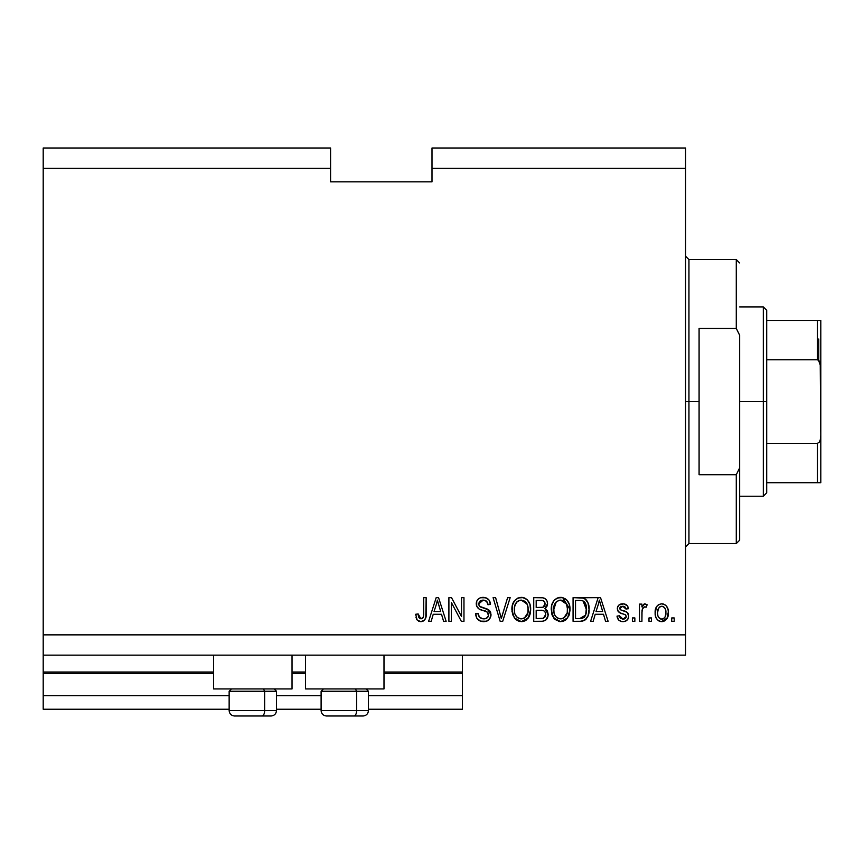 <?xml version="1.0" encoding="UTF-8"?>
<svg xmlns="http://www.w3.org/2000/svg" width="864" height="864" viewBox="0 0 864 864"><rect width="100%" height="100%" fill="white"/><g stroke="black" fill="none" stroke-linecap="round" stroke-linejoin="round"><path stroke-width="1.3" d="M462.424 709.236L368.442 709.236L462.424 709.236L462.424 695.704L368.442 695.704L462.424 695.704L462.424 673.391L383.994 673.391L462.424 673.391L462.424 709.236M321.106 709.236L276.48 709.236L321.106 709.236M229.144 709.236L43.2 709.236L229.144 709.236M321.106 695.704L276.48 695.704L321.106 695.704M229.144 695.704L43.2 695.704L43.2 709.236L43.2 695.704L229.144 695.704M305.554 673.391L292.032 673.391L305.554 673.391M43.2 672.149L43.2 673.391L213.592 673.391L43.2 673.391L43.2 695.704L43.2 672.041L213.592 672.041L43.2 672.041L43.2 655.139L43.2 672.041M462.424 672.041L462.424 655.139L462.424 672.041L383.994 672.041L462.424 672.041L462.424 673.391L462.424 672.149M305.554 672.041L292.032 672.041L305.554 672.041M213.592 688.943L213.592 655.139L213.592 688.943L292.032 688.943L292.032 655.139L292.032 688.943L213.592 688.943M383.994 688.943L383.994 655.139L383.994 688.943L305.554 688.943L383.994 688.943M305.554 655.139L305.554 688.943L305.554 655.139M43.2 148.003L330.577 148.003L43.2 148.003L43.2 168.296L330.577 168.296L330.577 148.003L330.577 168.296L43.2 168.296L43.2 634.856L685.562 634.856L685.562 168.296L432 168.296L432 181.818L330.577 181.818L330.577 168.296L330.577 181.818L432 181.818L432 168.296L685.562 168.296L685.562 148.003L432 148.003L685.562 148.003L685.562 634.856L43.2 634.856L43.2 655.139L685.562 655.139L43.2 655.139L43.2 148.003M451.364 621.324L451.364 602.489L451.364 621.324L448.902 621.324L448.902 597.661L451.526 597.661L461.506 616.529L461.506 597.661L463.968 597.661L463.968 621.324L461.333 621.324L451.364 602.489L461.333 621.324L463.968 621.324L463.968 597.661L461.506 597.661L461.506 616.529L451.526 597.661L448.902 597.661L448.902 621.324L451.364 621.324L448.902 621.324L448.902 597.661L451.526 597.661M490.99 614.293L489.78 618.775L486.378 621.248L480.449 621.14L476.842 618.192L475.643 613.645L478.105 613.343L479.347 616.939L482.663 618.786L486.356 618.365L488.473 615.697L487.35 612.133L479.142 609.034L476.712 606.28L476.723 601.236L478.224 599.065L480.503 597.737L485.935 597.791L489.089 600.113L490.396 604.422L487.933 604.735L486.626 601.333L483.203 600.124L480.071 600.998L478.753 604.541L480.33 606.895L488.894 610.006L490.514 612.122L491.011 614.747L487.361 609.088L479.488 606.301L478.721 603.893L483.203 600.124C486.14 600.232 487.717 601.776 487.933 604.735L490.396 604.422C490.05 599.929 487.631 597.575 483.127 597.359C478.904 597.51 476.615 599.67 476.258 603.839C476.658 607.543 478.786 609.714 482.641 610.34C485.849 610.578 487.814 612.068 488.549 614.812C488.203 617.544 486.616 618.894 483.764 618.872C480.308 618.656 478.418 616.81 478.105 613.343L475.643 613.645C475.945 618.667 478.58 621.324 483.559 621.637C488.084 621.508 490.568 619.207 491.011 614.747L490.979 615.46M501.714 617.026L507.611 597.661L510.16 597.661L502.708 621.324L500.17 621.324L493.096 597.661L495.623 597.661L501.304 618.559L507.611 597.661L510.16 597.661L507.611 597.661L501.304 618.559L495.623 597.661L493.096 597.661L500.17 621.324L502.708 621.324L500.17 621.324L493.096 597.661L495.623 597.661L500.774 616.432M521.284 621.637L515.657 619.477L512.471 614.056L512.341 605.459L514.631 600.556L518.098 597.953L523.422 597.618L527.353 599.897L529.945 604.379L530.626 610.643L529.384 616.086L526.09 620.179L521.284 621.637L528.25 618.019L530.658 609.52C530.831 602.64 527.72 598.579 521.305 597.359C514.76 598.622 511.628 602.77 511.909 609.811L514.307 617.922L521.284 621.637M560.628 621.637L555.001 619.477L551.804 614.056L551.686 605.459L553.964 600.556L557.431 597.953L562.766 597.618L566.698 599.897L569.29 604.379L569.97 610.643L568.728 616.086L565.434 620.179L560.628 621.637L567.594 618.019L570.002 609.52C570.175 602.64 567.054 598.579 560.639 597.359C554.094 598.622 550.973 602.77 551.254 609.811L553.651 617.922L560.628 621.637M651.445 617.944L651.445 621.324L648.994 621.324L648.994 617.944L651.445 617.944L648.994 617.944L648.994 621.324L651.445 621.324L648.994 621.324L648.994 617.944L651.445 617.944L651.445 621.324L651.445 617.944M668.336 611.777L667.008 618.656L664.783 620.86L662.537 621.594L660.204 621.454L657.526 619.92L655.852 617.317L655.15 613.505L656.532 606.712L658.757 604.573L661.36 603.817L664.697 604.562L666.446 606.042L668.056 609.487L668.358 612.544C668.552 607.597 666.349 604.681 661.748 603.806C657.072 604.703 654.869 607.673 655.139 612.727C654.88 617.749 657.083 620.73 661.748 621.637C666.468 620.708 668.671 617.674 668.358 612.544L668.358 612.554M420.811 621.637L417.118 619.963L415.714 614.261L418.165 613.948L418.608 617.069L419.785 618.592L421.729 618.754L423.025 617.814L423.695 614.714L423.706 597.661L426.157 597.661L425.79 617.512L424.494 620.168L420.811 621.637C424.85 620.838 426.632 618.203 426.157 613.732L426.157 597.661L423.706 597.661L423.382 617.08L420.93 618.872L418.165 613.948L415.714 614.261L417.118 619.963L420.811 621.637M593.158 621.324L595.22 614.261L593.158 621.324L590.598 621.324L598.147 597.661L600.545 597.661L608.116 621.324L605.556 621.324L603.493 614.261L595.22 614.261L603.493 614.261L605.556 621.324L608.116 621.324L600.545 597.661L598.147 597.661L590.598 621.324L593.158 621.324L590.598 621.324L598.147 597.661L600.545 597.661L608.116 621.324L605.556 621.324M628.7 616.086L627.804 619.315L625.126 621.313L621.767 621.562L618.786 620.147L617.026 616.108L619.488 615.794L620.536 618.278L623.063 619.175L625.266 618.548L626.249 616.507L625.558 614.844L620.114 612.868L617.825 610.826L617.425 607.684L618.926 605.038L623.83 603.871L627.404 605.794L628.398 608.731L625.936 609.034L625.018 606.971L622.879 606.269L620.838 606.668L619.834 608.796L620.827 609.941L627.188 612.338L628.7 616.086C628.43 612.976 626.638 611.204 623.322 610.783L620.568 609.8L619.79 608.375L622.879 606.269L625.936 609.034L628.398 608.731C627.944 605.502 626.076 603.871 622.793 603.806C619.477 603.85 617.652 605.491 617.328 608.72C617.933 611.82 619.942 613.58 623.365 613.991L625.687 614.941L626.249 616.507L623.063 619.175L619.488 615.794L617.026 616.108C617.468 619.607 619.423 621.454 622.89 621.637C626.497 621.508 628.441 619.65 628.7 616.086L628.7 616.086M634.856 617.944L634.856 621.324L632.394 621.324L632.394 617.944L634.856 617.944L632.394 617.944L632.394 621.324L634.856 621.324L632.394 621.324L632.394 617.944L634.856 617.944L634.856 621.324L634.856 617.944M642.028 610.664L641.92 621.324L639.457 621.324L639.457 604.12L641.92 604.12L641.92 606.863L644.274 603.882L647.147 604.735L646.229 607.187L644.242 606.906L642.73 608.008L641.92 612.403L642.362 608.893L644.555 606.884L646.229 607.187L647.147 604.735L644.825 603.806L641.92 606.863L641.92 604.12L639.457 604.12L639.457 621.324L641.92 621.324L639.457 621.324L639.457 604.12L641.92 604.12M674.19 617.944L674.19 621.324L671.738 621.324L671.738 617.944L674.19 617.944L671.738 617.944L671.738 621.324L674.19 621.324L671.738 621.324L671.738 617.944L674.19 617.944L674.19 621.324L674.19 617.944M580.057 621.324C586.472 620.363 589.475 616.367 589.054 609.368L588.092 615.654L584.993 620.071L581.116 621.292L573.07 621.324L573.07 597.661L581.645 597.748L585.004 598.838L587.963 602.802L589.054 609.368C589.442 604.325 587.596 600.577 583.513 598.104L573.07 597.661L573.07 621.324L580.057 621.324L573.07 621.324L573.07 597.661M547.106 610.362L548.078 615.805L545.767 620.093L542.441 621.259L533.736 621.324L533.736 597.661L542.938 597.802L545.702 599.13L547.096 601.182L547.528 604.346L546.901 606.452L544.925 608.569L547.441 610.945L548.176 614.38L544.925 608.569L547.56 603.612C547.214 599.67 545.044 597.683 541.069 597.661L533.736 597.661L533.736 621.324L541.015 621.324L533.736 621.324L533.736 597.661L541.069 597.661M431.179 621.324L433.242 614.261L431.179 621.324L428.62 621.324L436.18 597.661L438.577 597.661L446.137 621.324L443.588 621.324L441.515 614.261L433.242 614.261L441.515 614.261L443.588 621.324L446.137 621.324L438.577 597.661L436.18 597.661L428.62 621.324L431.179 621.324L428.62 621.324L436.18 597.661L438.577 597.661L446.137 621.324L443.588 621.324M685.562 655.139L685.562 634.856L685.562 655.139M432 148.003L432 168.296L432 148.003M417.452 620.374L416.902 619.65M416.707 619.315L416.405 618.667M416.156 617.933L415.984 617.252M415.724 615.006L415.714 614.261L418.165 613.948L418.208 614.747M418.284 615.535L418.608 617.069M421.74 618.754L422.453 618.386M422.766 618.106L423.598 615.967M423.695 614.714L423.706 613.915M423.706 597.661L426.157 597.661L426.125 615.092M424.883 619.682L425.93 616.831M425.79 617.501L425.477 618.548M424.483 620.179L423.446 621M421.513 621.605L422.744 621.324M420.293 621.616L418.748 621.259M599.141 601.258L598.255 604.606L599.357 600.124L602.672 611.496L596.02 611.496L598.255 604.606L596.02 611.496L602.672 611.496L599.357 600.124L599.13 601.301M600.458 604.195L600.21 603.342M621.788 621.562L620.978 621.4M617.587 618.278L618.224 619.466M618.192 619.434L617.868 618.872M617.576 618.246L617.242 617.22M617.123 616.658L617.026 616.108L619.488 615.794L619.801 617.134M619.855 617.263L620.536 618.278M622.242 619.11L624.661 618.894M626.249 616.507L625.428 614.768M625.126 614.617L624.564 614.39M625.687 614.941L623.365 613.991M622.361 613.678L621.562 613.418M621.281 613.321L618.937 612.166M618.451 611.723L617.911 610.988M617.836 610.837L617.447 609.8M617.425 607.684L617.933 606.247M618.235 605.783L619.78 604.465M624.834 604.087L626.681 605.048M626.67 605.038L627.394 605.783M627.901 606.722L628.214 607.694M628.398 608.731L625.936 609.034L625.676 607.932M623.452 606.301L621.832 606.355M620.071 607.37L620.838 606.668M619.855 607.856L619.996 609.185M619.812 608.105L620.201 609.487M621.648 610.254L620.849 609.952M624.326 611.096L625.298 611.431M627.88 613.073L628.247 613.71M628.376 614.034L628.56 614.65M628.096 618.808L626.346 620.741M626.152 620.86L623.462 621.616M626.184 617.09L626 617.641M647.147 604.735L645.818 607.068M646.229 607.187L644.555 606.884M642.514 608.44L642.028 610.589M641.92 621.324L641.92 612.403M642.362 608.893L644.22 606.917M661.36 621.626L667.386 617.954M660.971 621.594L660.215 621.454L660.971 621.594M659.416 621.194L658.778 620.881M658.757 620.87L656.554 618.743M655.409 615.784L655.204 614.272M656.521 606.722L657.515 605.513M658.098 605.005L658.735 604.573M661.349 603.817L662.137 603.817M662.548 603.86L663.779 604.141M664.686 604.562L666.414 606.01M667.289 607.306L668.056 609.487M668.066 609.53L668.282 611.021M667.678 617.242L667.429 617.857M659.707 606.938L660.636 606.442L658.368 608.569L657.601 612.716C657.31 609.304 658.67 607.154 661.684 606.269C664.783 607.1 666.187 609.25 665.896 612.716L665.388 609.196M665.734 614.887L665.896 612.716C666.187 616.129 664.816 618.278 661.813 619.175L663.487 618.7M657.871 615.47L657.634 613.796M664.34 607.457L662.742 606.42L660.485 606.496M665.496 609.52L664.589 607.748M664.502 607.64L663.25 606.625M663.8 618.494L665.118 616.864L665.885 613.246M664.686 617.566L665.118 616.874M665.28 616.529L665.507 615.87M658.94 617.76L661.813 619.175C658.703 618.343 657.299 616.194 657.601 612.716L657.634 611.647M581.645 597.748L597.661 597.661M581.904 597.769L582.584 597.866M585.025 598.849L586.235 599.929M586.613 600.394L587.218 601.279M587.963 602.791L589 607.651M588.967 611.518L588.913 612.058M588.665 613.591L588.416 614.628M588.352 614.855L588.103 615.622M586.602 618.505L585.922 619.304M584.204 620.525L584.95 620.104M584.194 620.525L582.185 621.151M582.023 621.184L581.137 621.292M586.472 606.938L584.485 601.96L582.638 600.75L579.69 600.426L583.038 600.901L586.591 610.07L586.472 606.928L585.652 615.114L586.418 612.09M586.3 605.837L586.17 605.264M582.044 618.343L584.129 617.393L585.652 615.114L579.755 618.559L582.876 618.106M575.532 618.559L575.532 600.426L579.69 600.426L575.532 600.426L575.532 618.559L579.755 618.559L575.532 618.559M585.295 603.083L584.863 602.435M586.267 612.997L586.591 608.731M581.18 618.484L581.893 618.376M552.668 616.302L552.139 615.082M552.15 615.103L551.815 614.088M551.351 607.565L551.675 605.491M553.381 601.333L553.943 600.588M554.71 599.746L555.25 599.26M554.839 599.627L557.442 597.953M558.468 597.618L559.548 597.413M561.179 597.37L562.043 597.467M562.766 597.618L570.002 609.53M569.711 612.889L569.495 613.915M569.322 614.52L568.739 616.075M566.212 619.553L565.499 620.125M565.391 620.201L564.635 620.676M563.555 621.151L562.723 621.4M562.604 621.432L561.805 621.562M555.023 619.499L560.11 621.616M559.429 621.562L558.641 621.421M554.288 618.732L553.651 617.922M564.559 620.708L565.434 620.179M569.527 605.264L569.149 603.968M566.784 599.983L564.754 598.417M561.125 600.145L562.507 600.404L558.986 600.318L556.114 602.003L558.986 600.318M566.093 603.266L562.507 600.404L564.905 601.819M556.211 601.906L553.716 609.844C553.327 604.39 555.649 601.139 560.66 600.124L566.514 604.098L567.54 609.444C567.81 614.736 565.499 617.879 560.606 618.872L563.749 618.041L567.248 612.716L566.676 614.574M563.749 618.041L566.071 615.762L567.259 612.63M559.818 618.818L556.902 617.641L559.04 618.678M554.504 614.488L556.2 617.026M554.753 603.968L553.77 608.159L554.04 612.997L553.716 609.844C553.554 614.941 555.854 617.944 560.606 618.872L561.427 618.818M567.13 605.902L565.542 602.489M567.248 612.716L567.41 607.392L566.309 603.677M567.389 607.219L567.162 606.053M562.226 618.667L562.993 618.419M556.276 617.101L555.271 615.913M541.728 597.672L542.938 597.802M544.093 598.115L544.655 598.374M545.864 599.281L546.502 600.07M546.523 600.113L547.085 601.139M547.106 601.204L547.452 602.359M547.56 603.612L547.528 604.346M547.42 604.994L545.584 608.094M545.724 608.99L546.394 609.52M541.015 621.324C545.594 621.292 547.981 618.97 548.176 614.38L548.176 614.38M548.078 615.794L547.603 617.555M547.16 618.462L545.206 620.471M542.452 621.259L541.75 621.313M546.296 619.618L547.15 618.484M545.206 616.745L545.702 613.937L544.946 611.755L543.488 610.621L540.724 610.265C543.791 610.06 545.454 611.442 545.724 614.401C545.454 611.442 543.791 610.06 540.724 610.265L536.188 610.265L540.724 610.265M545.616 615.589L545.724 614.401L543.456 618.268L545.216 616.723M543.186 600.728L536.188 600.426L536.188 607.5L542.354 607.403L544.622 606.031L545.108 604.001L542.959 607.273L536.188 607.5L536.188 600.426L540.216 600.426C543.154 600.059 544.784 601.247 545.108 604.001L544.795 602.305M545 605.059L544.784 602.284L542.851 600.631M542.43 600.556L541.285 600.448M542.959 607.273L543.542 607.025M543.899 606.798L544.925 605.351M536.188 618.559L536.188 610.265L536.188 618.559L543.456 618.268L536.188 618.559M542.592 618.473L543.456 618.268M540.529 607.5L541.75 607.457M544.331 601.528L543.661 600.955M541.102 600.448L540.216 600.426M512.762 614.984L512.46 614.045M511.942 610.891L512.039 611.95M511.942 608.72L511.909 609.811M512.017 607.565L512.33 605.491M514.037 601.333L514.598 600.588M517.126 598.417L518.098 597.953M519.124 597.618L520.214 597.413M523.433 597.618L524.459 597.953M526.457 599.108L527.342 599.886M528.541 601.376L529.103 602.359M529.643 603.536L529.924 604.292M530.41 606.312L530.55 607.392M530.636 608.45L530.658 609.53M530.366 612.889L530.15 613.926M529.978 614.531L529.168 616.55M527.602 618.818L528.865 617.09M526.835 619.585L526.165 620.125M526.057 620.201L525.301 620.665M524.221 621.151L522.493 621.562M520.096 621.562L519.296 621.421M519.232 621.41L515.657 619.477M514.944 618.732L514.307 617.922M530.183 605.264L529.805 603.968M527.44 599.983L525.409 598.417M522.374 597.424L521.834 597.37M521.791 600.145L520.484 600.167M526.748 603.266L523.163 600.404L525.571 601.819M514.793 605.772L514.372 609.844C513.994 604.39 516.305 601.139 521.316 600.124L527.17 604.098L528.206 609.444C528.466 614.736 526.154 617.879 521.262 618.872L524.405 618.041L527.904 612.716L527.342 614.574M524.405 618.041L526.727 615.762L527.915 612.63M519.696 618.678L517.568 617.641L521.262 618.872C516.51 617.944 514.21 614.941 514.372 609.844L514.706 613.008M515.171 614.488L516.856 617.026M515.419 603.968L514.523 607.327M516.78 602.003L515.754 603.331M519.599 600.34L518.098 600.955M516.866 601.906L514.868 605.502M527.785 605.902L526.208 602.489M527.904 612.716L528.066 607.392L526.964 603.677M528.044 607.219L527.818 606.053M522.893 618.667L523.649 618.419M516.942 617.101L515.927 615.913M502.708 621.324L510.16 597.661L502.708 621.324M480.395 621.119L479.304 620.611M477.835 619.466L476.885 618.257M475.643 613.645L478.17 613.883M478.775 616.064L479.326 616.918M482.674 618.786L483.764 618.872M484.877 618.797L485.525 618.667M487.901 617.058L487.264 617.771M488.473 615.676L488.43 613.807M488.03 612.878L487.35 612.133M487.037 611.896L486.497 611.593M486.41 611.561L484.283 610.805M480.859 609.79L481.399 609.973M479.693 609.314L478.624 608.699M476.507 605.664L476.366 605.07M476.258 603.839L476.28 603.169M476.723 601.247L477.511 599.854M477.047 600.556L477.457 599.918M483.84 597.38L487.372 598.471M488.354 599.249L489.089 600.113M489.899 601.657L490.255 602.986M490.396 604.422L487.89 604.271M484.142 600.178L486.54 601.247M484.099 600.178L483.203 600.124M482.782 600.134L481.896 600.232M479.477 601.582L479.045 602.284L479.488 601.582M478.742 603.482L479.12 605.772M479.099 605.74L479.887 606.636M480.794 607.111L482.112 607.565M481.28 607.295L481.896 607.5M482.069 607.554L482.684 607.727M484.315 608.137L485.32 608.407M488.743 609.898L489.499 610.567M489.607 610.686L490.471 612.047M490.514 612.122L490.806 612.986M490.882 616.183L489.035 619.672M488.819 619.877L487.253 620.914M486.378 621.248L487.685 620.687M485.039 600.383L486.011 600.826M483.127 597.359L482.458 597.38M481.799 597.445L480.503 597.737M476.507 601.862L476.366 602.51M461.506 597.661L463.968 597.661L463.968 621.324L461.333 621.324M436.612 603.504L437.378 600.124L440.705 611.496L434.052 611.496L436.277 604.606L434.052 611.496L440.705 611.496L438.016 602.564M438.48 604.195L438.232 603.342M437.378 600.124L437.681 601.355L437.378 600.124L436.903 602.381M599.983 602.564L599.821 601.96M599.648 601.355L599.357 600.124M665.896 612.716L665.885 612.176M665.096 608.526L664.492 607.63M662.224 606.301L661.154 606.312M659.783 618.538L660.744 619.024M661.273 619.142L662.342 619.132M662.85 619.002L664.189 618.149M584.766 616.723L586.105 613.71M586.483 611.539L586.591 610.07M585.965 604.562L585.76 604.001M584.053 601.549L582.638 600.75M582.228 600.642L579.69 600.426M560.66 600.124L559.818 600.167M556.114 602.003L555.088 603.331M567.475 611.086L567.41 607.392M541.069 618.559L542.279 618.505M521.316 600.124L518.854 600.588M514.436 608.159L514.696 612.997M520.474 618.818L522.083 618.818M528.131 611.086L528.066 607.392M234.652 715.997L261.943 715.997A5.411 2.7 -90 0 0 264.643 710.586L264.643 691.243L263.498 688.943L264.643 691.243L229.144 691.243L264.643 691.243L264.643 710.586L229.273 710.586M231.444 688.943L229.144 691.243L229.144 710.586C229.478 713.858 231.282 715.662 234.554 715.997C231.282 715.662 229.478 713.858 229.144 710.586L276.48 710.586C276.156 713.858 274.352 715.662 271.069 715.997C274.352 715.662 276.156 713.858 276.48 710.586L276.48 691.243L264.643 691.243L276.48 691.243L274.18 688.943M235.526 715.997L271.037 715.997M276.35 710.586L264.643 710.586A5.411 2.7 90 0 1 261.943 715.997L270.972 715.997M326.614 715.997L353.905 715.997A5.411 2.7 -90 0 0 356.605 710.586L356.605 691.243L355.46 688.943L356.605 691.243L321.106 691.243L356.605 691.243L356.605 710.586L321.235 710.586M323.406 688.943L321.106 691.243L321.106 710.586C321.44 713.858 323.244 715.662 326.516 715.997C323.244 715.662 321.44 713.858 321.106 710.586L368.442 710.586L368.442 691.243L356.605 691.243L368.442 691.243L366.142 688.943M327.488 715.997L362.988 715.997M368.312 710.586L356.605 710.586A5.411 2.7 90 0 1 353.905 715.997L362.934 715.997M685.562 256.198L688.943 259.578L688.943 401.576L699.084 401.576L699.084 328.428L736.279 328.428L739.66 335.232L739.66 467.91L736.279 474.714L736.279 543.564L736.279 474.714L699.084 474.714L699.084 401.576L688.943 401.576L688.943 259.578L688.943 401.576L685.562 401.576L688.943 401.576L688.943 543.564L685.562 546.944M736.279 328.428L736.279 259.578L736.279 328.428L739.66 335.232L739.66 540.184L739.66 467.91L736.279 474.714L699.084 474.714L699.084 328.428L736.279 328.428M688.943 401.576L688.943 543.564L688.943 401.576M818.77 339.023L818.77 360.374L818.77 339.023M817.42 482.717L766.703 482.717L766.703 401.576L763.322 401.576L763.322 496.238L763.322 401.576L739.66 401.576L763.322 401.576L763.322 306.904L763.322 401.576L766.703 401.576L766.703 492.858L766.703 482.717L820.8 482.717L820.8 435.38L820.238 439.992L819.299 442.13L817.42 443.394L766.703 443.394L817.42 443.394L817.42 482.717L817.42 443.394L819.299 442.13L820.238 439.992L820.8 435.38L820.8 482.717L820.238 482.717M817.42 359.748L766.703 359.748L766.703 401.576L766.703 310.284L766.703 359.748L817.42 359.748L819.299 361.012L820.228 363.15L820.8 435.38L820.8 320.436L766.703 320.436L817.42 320.436L817.42 359.748L817.42 320.436L820.8 320.436L820.8 367.762L820.282 363.312M818.51 360.148L820.768 366.595L820.228 363.15M818.51 482.717L820.768 482.717L818.51 482.717M368.442 710.586C368.107 713.858 366.304 715.662 363.031 715.997C366.304 715.662 368.107 713.858 368.442 710.586M739.66 540.184L736.279 543.564L688.943 543.564M688.943 259.578L736.279 259.578L739.66 262.958M766.703 492.858L763.322 496.238L739.66 496.238M739.66 306.904L763.322 306.904L766.703 310.284"/></g></svg>
